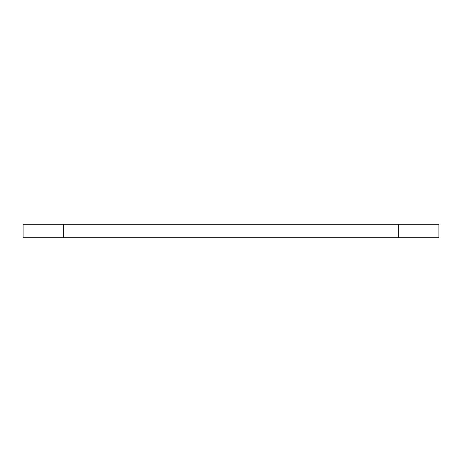 <?xml version="1.0" encoding="UTF-8"?>
<svg xmlns="http://www.w3.org/2000/svg" width="462" height="462" viewBox="0 0 462 462"><rect width="100%" height="100%" fill="white"/><g stroke="black" fill="none" stroke-linecap="round" stroke-linejoin="round"><path stroke-width="0.69" d="M398.66 224.295L438.9 224.295L438.9 237.705L23.1 237.705L23.1 224.295L398.66 224.295L398.66 237.705M63.34 237.705L63.34 224.295"/></g></svg>
